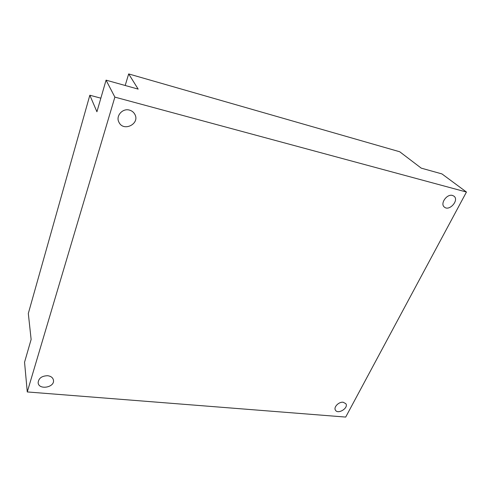 <?xml version="1.0" encoding="UTF-8"?>
<svg xmlns="http://www.w3.org/2000/svg" width="491" height="491" viewBox="0 0 491 491"><rect width="100%" height="100%" fill="white"/><g stroke="black" fill="none" stroke-linecap="round" stroke-linejoin="round"><path stroke-width="0.74" d="M125.193 85.489L128.679 73.926L399.717 151.762L421.235 168.137L441.949 173.918L466.45 192.036L114.869 97.114L106.062 80.15L96.923 111.764L89.835 95.229L100.851 98.169M89.835 95.229L28.312 313.473L31.129 339.459L24.55 362.217L27.269 391.941L345.701 417.074L466.45 192.036M114.869 97.114L27.269 391.941M106.062 80.15L138.167 89.11L128.679 73.926M129.495 110.113C131.809 110.77 133.552 112.101 134.718 114.115C140.494 123.677 123.474 132.361 118.908 122.167C115.52 116.023 122.572 107.952 129.495 110.113M47.639 375.713C50.978 376.161 52.918 377.659 53.458 380.2C54.869 387.522 38.66 390.284 38.138 382.759C38.574 378.254 41.741 375.91 47.639 375.713M343.154 402.239L345.824 403.67C348.892 407.917 337.955 414.76 335.445 410.169C333.34 407.272 338.79 401.644 343.154 402.239M452.524 195.455L453.936 196.142C459.49 200.015 449.412 211.596 444.423 207.128C439.752 203.882 446.841 193.595 452.524 195.455"/></g></svg>
